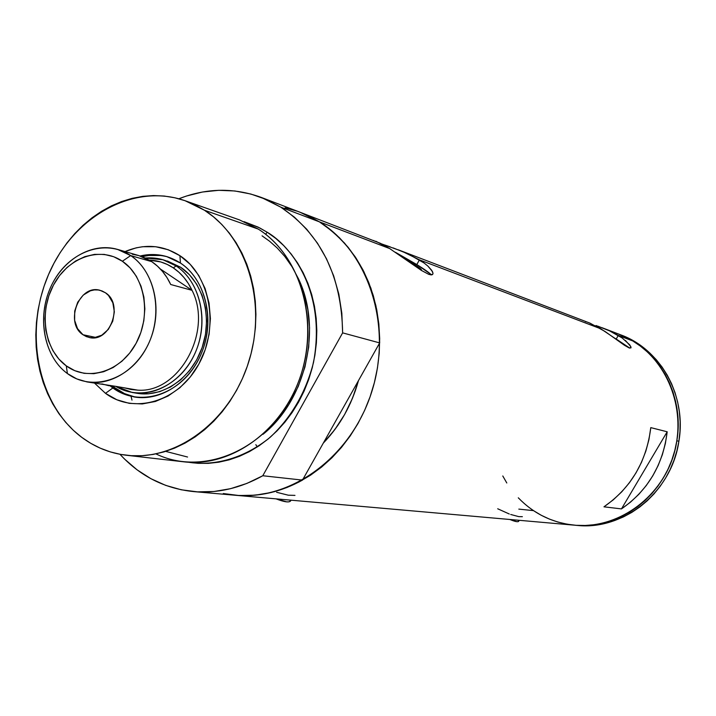 <?xml version="1.0" encoding="UTF-8"?>
<svg xmlns="http://www.w3.org/2000/svg" width="716" height="716" viewBox="0 0 716 716"><rect width="100%" height="100%" fill="white"/><g stroke="black" fill="none" stroke-linecap="round" stroke-linejoin="round"><path stroke-width="1.07" d="M518.635 520.255L518.214 521.615L516.979 521.696L509.882 519.485C515.09 521.651 518.035 522.232 518.724 521.221L519.261 520.308M276.063 498.864C284.565 502.131 289.461 502.766 290.741 500.752L289.022 501.827L286.794 501.88L276.063 498.864M411.7 262.647L411.261 263.434L411.7 262.647L414.77 264.598L420.757 268.947L421.42 269.717L420.865 270.084L421.473 269.959C421.348 269.073 418.09 266.638 411.7 262.647L403.063 257.554L411.7 262.647M616.207 339.026L613.934 337.666L616.207 339.026L618.293 335.446L616.207 339.026L629.82 348.128L616.207 339.026M598.057 326.236L609.414 330.792L622.168 337.97L629.803 344.915L631.047 347.707L629.149 347.931L600.805 328.796L588.704 322.612M595.998 325.52L609.414 330.792L618.293 335.446L632.747 340.932L618.293 335.446L622.168 337.97M586.726 321.905L585.402 321.618M430.781 274.264L416.801 264.553L395.447 252.283L416.801 264.553L419.442 259.863L416.801 264.553C424.633 269.422 429.51 272.877 431.426 274.908M393.156 247.915L408.245 253.956L424.105 263.005L427.873 266.075L432.383 271.427L433.028 273.351L432.598 274.55L428.705 274.317L421.384 270.415L389.656 248.55L375.757 241.194M381.53 243.888L402.159 251.334L419.442 259.863L600.805 328.796L419.442 259.863L424.105 263.005M373.922 240.558L373.242 240.504M257.366 446.918L255.818 444.69M427.873 266.075L431.659 270.245L433.028 273.351L432.598 274.55L431.139 274.908L428.705 274.317L421.384 270.415L389.656 248.55L319.39 221.844C368.606 252.059 392.511 325.565 372.06 390.802C351.968 456.173 291.68 500.699 235.233 495.257C258.234 497.181 280.654 492.134 302.483 480.105L323.292 443.123L330.255 435.4L337.871 425.34L344.629 414.501L350.455 403.001L355.27 390.945L358.492 380.563C351.717 404.943 339.984 425.796 323.292 443.123L302.483 480.105L262.79 475.746C240.281 488.285 217.208 493.566 193.571 491.588C164.671 488.589 140.13 476.149 119.957 454.275L124.584 459.09L137.114 469.866L150.879 478.682L165.673 485.367L181.3 489.798L197.491 491.865L214.012 491.498L230.588 488.67L246.939 483.398L262.79 475.746L342.633 332.868L379.677 342.91C378.567 288.432 358.474 248.076 319.39 221.844L389.656 248.55L380.473 243.342L300.639 212.473M235.412 495.275L574.653 525.195C616.467 529.133 659.552 499.553 673.237 455.949C687.181 412.434 669.156 362.6 632.747 340.932L618.713 334.086C658.532 348.486 684.738 395.322 676.835 440.77C669.657 491.543 621.416 530.449 574.653 525.195C552.564 522.922 533.778 513.793 518.286 497.808M667.187 431.784C663.088 464.836 647.846 490.55 621.461 508.906L603.964 506.821C630.957 487.963 646.566 461.569 650.79 427.622L667.187 431.784L621.461 508.906L603.964 506.821L613.236 499.866L621.748 491.829L629.364 482.808L635.978 472.918L641.5 462.312L645.841 451.125L648.956 439.508L650.79 427.622L667.187 431.784L665.406 443.356L662.372 454.669L658.129 465.57L652.741 475.898L646.279 485.52L638.842 494.308L630.528 502.131L621.461 508.906L667.187 431.784M549.539 519.145L541.287 515.296L533.474 510.624L518.814 509.112M625.426 340.458L630.823 346.589L631.002 347.851L629.149 347.931L624.477 345.291L605.083 331.499L589.993 323.14L398.365 249.839M385.047 245.096L390.31 246.913M300.326 212.348L308.417 215.82L319.39 221.844L300.443 212.392L319.39 221.844L329.754 229.156L339.393 237.694L348.2 247.387L356.076 258.145L362.949 269.86L368.713 282.426L373.322 295.708L376.714 309.58L378.836 323.892L379.677 338.498L379.212 353.248L377.448 367.97L374.396 382.514L370.1 396.736L364.596 410.465L357.946 423.568L350.231 435.901L341.532 447.339L331.947 457.766L321.582 467.074L310.547 475.182L298.966 482.011L286.955 487.507L274.649 491.615L262.172 494.3L249.642 495.57L237.193 495.418L224.949 493.852M131.986 400.128L131.064 396.333M285.084 207.801L296.943 211.131M192.264 462.393L193.016 462.885M575.834 525.293L577.007 525.401C623.636 530.637 671.733 491.874 678.893 441.271L676.835 440.77L677.936 430.898L678.106 420.99L677.327 411.154L675.618 401.479L672.995 392.073L669.505 383.024L665.164 374.432L660.036 366.377L654.173 358.931L647.631 352.183L640.489 346.177L632.819 340.977L618.624 334.05L632.747 340.932L640.417 346.123L647.568 352.12L654.111 358.868L659.991 366.306L665.119 374.352L669.469 382.944L672.968 391.983L675.6 401.39L677.309 411.065L678.097 420.901L677.945 430.808L676.853 440.68L674.83 450.409L671.894 459.905L668.091 469.07L663.446 477.796L658.013 486.012L651.846 493.619L645.018 500.547L637.598 506.731L629.668 512.11L621.3 516.63L612.592 520.255L603.624 522.948L594.495 524.694L585.294 525.481L576.112 525.311L567.027 524.184L558.14 522.116M276.6 492.277L288.271 495.195L294.974 495.382M510.696 514.473L518.742 516.621L522.376 516.692M497.71 508.781L509.273 513.99M506.794 482.987L502.784 475.97M533.402 510.571L541.215 515.26L549.458 519.118L558.059 522.098L566.947 524.166L576.022 525.302L585.205 525.49L594.414 524.712L603.543 522.975L612.511 520.281L621.22 516.666L629.588 512.155L637.526 506.785L644.955 500.609L651.784 493.682L657.959 486.083L663.401 477.876L668.055 469.15L671.868 459.994L674.803 450.498L676.835 440.77L678.893 441.271C686.76 395.975 660.626 349.292 620.915 334.927L618.803 334.121M578.376 525.508L587.532 525.696L596.714 524.918L605.817 523.19L614.758 520.505L623.448 516.907L631.789 512.405L639.701 507.053L647.103 500.905L653.923 494.004L660.071 486.424L665.495 478.243L670.131 469.553L673.935 460.424L676.871 450.964L678.893 441.271L679.985 431.426L680.146 421.554L679.377 411.745L677.667 402.106L675.063 392.735L671.572 383.713L667.249 375.148L662.13 367.12L656.277 359.7L649.761 352.97L642.637 346.983L634.985 341.8L620.835 334.891M180.45 263.049C168.018 255.048 154.584 252.694 140.157 255.988C149.161 253.858 158.003 254.055 166.685 256.579L180.45 263.049C204.311 278.739 214.585 316.221 203.317 348.423C192.246 380.706 161.798 401.739 134.322 396.986L123.116 393.737L112.868 387.956L105.494 393.335L94.682 383.248L105.494 393.335L112.868 387.956L110.201 385.897L112.868 387.956L115.061 388.332L112.868 387.956C139.092 407.422 179.152 395.492 197.58 361.383C216.411 327.57 208.007 280.949 180.45 263.049L179.913 255.684L180.45 263.049M125.04 251.576C144.328 243.494 162.621 244.863 179.913 255.684L190.214 264.356L198.726 275.445L205.098 288.53L209.045 303.101L210.406 318.575L209.099 334.336L205.188 349.73L198.815 364.14L190.268 376.983L179.877 387.75L168.09 396.011L155.381 401.479L142.26 403.94L129.247 403.35L116.833 399.761L105.494 393.335C134.286 414.841 178.463 401.783 198.815 364.14C219.615 326.809 210.307 275.329 179.913 255.684L168.242 249.741L155.667 246.725L142.681 246.725L136.192 247.843L125.031 251.576M167.651 261.116L180.611 267.238L189.4 274.667L196.658 284.154L202.082 295.332L205.447 307.764L206.602 320.956L205.483 334.381L202.154 347.502L196.73 359.781L189.436 370.736L180.584 379.919L170.533 386.989L159.677 391.679L148.463 393.818L137.32 393.344M167.741 256.901C159.319 254.645 150.763 254.565 142.081 256.659L148.776 255.469L160.554 255.496M125.372 394.131L112.233 386.13L123.34 393.227L135.405 397.147M223.285 493.53L239.055 495.526L255.12 495.195L271.23 492.492L287.107 487.444L302.483 480.105L262.79 475.746L342.633 332.868L341.836 313.268L338.838 294.178L333.701 275.937L326.532 258.843L317.474 243.18L306.708 229.218L294.419 217.163L280.851 207.192L266.236 199.451L250.815 194.027L234.866 190.975L218.64 190.322L202.395 192.031L186.384 196.05L178.857 198.771C206.575 187.941 234.078 187.502 261.376 197.464L280.851 207.192C321.01 234.293 341.613 276.179 342.633 332.868L379.677 342.91L358.492 380.563C351.717 404.943 339.984 425.796 323.292 443.123L379.677 342.91L378.853 324.071L375.9 305.714L370.879 288.154L363.88 271.695L355.055 256.605L344.566 243.136L332.6 231.492L319.39 221.844L280.851 207.192L319.39 221.844L300.228 212.321M126.553 455.269L183.77 461.82C231.51 467.673 283.25 430.226 301.087 374.379C319.246 318.656 299.834 255.218 258.261 229.084C304.461 257.85 322.075 332.448 294.67 390.829C267.82 449.523 203.684 477.098 155.927 453.89M244.013 221.647L259.738 227.939L267.166 232.208L265.618 234.302L267.166 232.208L275.758 238.41L283.742 245.633L291.027 253.822L297.534 262.906L303.19 272.787L307.934 283.366L311.702 294.553L314.458 306.224L316.177 318.262L316.821 330.541L316.391 342.937L314.879 355.315L312.31 367.55L308.712 379.507L304.112 391.061L298.572 402.106L292.146 412.505L284.905 422.163L276.931 430.978L268.294 438.872L259.111 445.764L249.463 451.59L239.466 456.289L229.201 459.842L218.792 462.196L208.338 463.359L197.938 463.324L188.541 462.241C211.497 465.964 242.115 460.236 270.308 437.172C291.349 417.401 305.75 392.538 313.483 362.591C326.729 291.51 291.081 246.027 267.166 232.208L258.046 227.088L244.013 221.647M258.261 229.084L204.472 210.244C247.485 237.479 267.453 304.184 248.398 362.923C229.666 421.796 175.814 461.328 126.428 455.26C110.013 453.273 95.112 447.294 81.713 437.315C37.527 404.307 23.592 331.982 48.607 274.407C73.166 216.626 133.516 182.49 185.104 200.731L204.472 210.244L258.261 229.084L239.538 219.928L185.104 200.731M262.056 235.833L269.583 241.229L277.235 248.031L284.807 256.471L292.038 266.746L298.59 279.016L304.023 293.363L307.844 309.697L309.563 327.767L308.712 347.072L304.98 366.923L298.259 386.443L288.7 404.701L276.752 420.865L263.032 434.308C305.813 400.155 322.263 328.805 298.751 279.365M358.492 380.563L323.292 443.123L334.793 429.636L344.629 414.501L352.585 398.033L358.492 380.563M204.472 210.244L194.985 204.883L185.041 200.704L174.749 197.759L164.215 196.041L153.537 195.575L142.815 196.354L132.165 198.341L121.657 201.527L111.419 205.859L101.52 211.301L92.06 217.78L83.11 225.236L74.759 233.604L67.062 242.796L60.099 252.73L53.933 263.309L48.59 274.443L44.141 286.042L40.606 297.99L38.029 310.189L36.427 322.522L35.809 334.9L36.185 347.206L37.563 359.325L39.926 371.156L43.255 382.595L47.542 393.531L52.733 403.86L58.802 413.499L65.693 422.342L73.345 430.307L81.713 437.315L90.699 443.293L100.24 448.162L110.246 451.885L120.628 454.4L131.288 455.68L142.126 455.698L153.027 454.445L163.892 451.912L174.606 448.127L185.068 443.106L195.155 436.894L204.776 429.555L213.824 421.151L222.193 411.754L229.8 401.47L236.557 390.399L242.393 378.657L247.244 366.368L251.065 353.65L253.795 340.646L255.424 327.489L255.925 314.324L255.299 301.284L253.554 288.503L250.716 276.134L246.823 264.276L241.919 253.07L236.047 242.617L229.29 233.022L221.718 224.385L213.422 216.769L204.472 210.244M187.565 457.023L165.656 451.375M167.213 260.991L180.611 267.238C203.102 282.059 212.742 317.394 202.073 347.707C191.602 378.102 162.863 397.863 136.953 393.281L132.299 392.493L115.795 386.363C141.213 401.998 177.425 388.636 193.427 356.604C209.77 324.796 201.447 282.471 176.118 265.931L173.317 267.882C181.291 273.279 187.538 280.77 192.04 290.329L170.712 284.512C166.157 274.774 159.847 267.158 151.774 261.662L130.679 255.576L122.364 261.242C144.954 276.197 151.658 315.031 136.112 343.286C120.897 371.774 87.925 382.004 66.293 365.876L67.402 373.555C91.782 391.813 129.077 380.384 146.297 348.2C163.892 316.284 156.249 272.402 130.679 255.576C152.875 270.362 162.272 305.777 151.595 336.189C141.097 366.673 112.582 386.506 86.994 381.923L76.764 378.898L67.402 373.555C44.947 357.248 37.142 320.419 49.323 290.356C61.281 260.185 91.388 241.722 117.549 249.401L130.679 255.576L151.774 261.662L138.797 255.567L117.549 249.401M82.975 334.739C64.279 322.871 79.225 283.849 100.061 290.32L105.458 292.781L108.492 295.448L112.833 302.787L114.336 311.827L112.752 321.18L108.331 329.405L101.761 335.222L94.056 337.755L90.153 337.648L86.412 336.627L82.975 334.739L77.534 328.662L74.634 320.356L74.706 311.075L77.722 302.206L83.244 295.082L90.44 290.786L94.342 289.917L98.235 289.971L101.994 290.938L105.458 292.781C124.128 304.21 109.897 343.17 89.187 337.478L82.975 334.739L95.953 337.469L82.975 334.739M137.794 390.157C179.089 393.326 213.18 331.365 192.04 290.329C213.18 331.365 179.089 393.326 137.794 390.157L124.503 387.866L130.912 389.477L137.794 390.157L115.607 386.327L137.794 390.157M108.796 385.673L115.607 386.327L86.994 381.923M132.227 254.18L139.047 255.648L145.599 258.154L151.774 261.662L157.457 266.137L162.568 271.489L167.016 277.647L170.712 284.512L192.04 290.329L160.393 269.019L192.04 290.329L188.38 283.59L183.985 277.54L178.937 272.277L173.317 267.882L176.118 265.931C166.685 259.747 156.419 257.116 145.321 258.02L162.908 259.729L176.118 265.931L180.611 267.238L176.118 265.931C198.663 280.797 208.32 316.284 197.616 346.723C187.109 377.243 158.281 397.085 132.299 392.493M173.317 267.882L167.222 264.419L160.751 261.949L149.286 260.105C157.941 260.409 165.951 263.005 173.317 267.882M101.878 383.91L108.635 385.647M122.364 261.242L113.665 256.713L104.267 254.404L94.548 254.377L84.864 256.623L75.583 261.036L67.044 267.435L59.58 275.57L53.44 285.129L48.858 295.753L45.994 307.057L44.965 318.62L45.788 330.022L48.464 340.834L52.886 350.652L58.9 359.11L66.293 365.876L74.804 370.682L84.103 373.322L93.85 373.68L103.659 371.729L113.155 367.523L121.962 361.204L129.712 353.024L136.112 343.286L140.882 332.376L143.835 320.741L144.856 308.838L143.898 297.149L141.007 286.132L136.317 276.233L130.017 267.829L122.364 261.242L130.679 255.576C105.35 238.276 69.21 251.37 52.921 282.587C36.274 313.545 42.772 355.762 67.402 373.555L66.293 365.876C44.437 350.151 38.646 312.632 53.44 285.129C67.913 257.393 99.989 245.856 122.364 261.242M291.063 500.18L290.741 500.752M618.713 334.086L601.896 327.66M577.007 525.401L574.715 525.195M300.443 212.392L261.582 197.535M235.233 495.257L193.75 491.606"/></g></svg>
